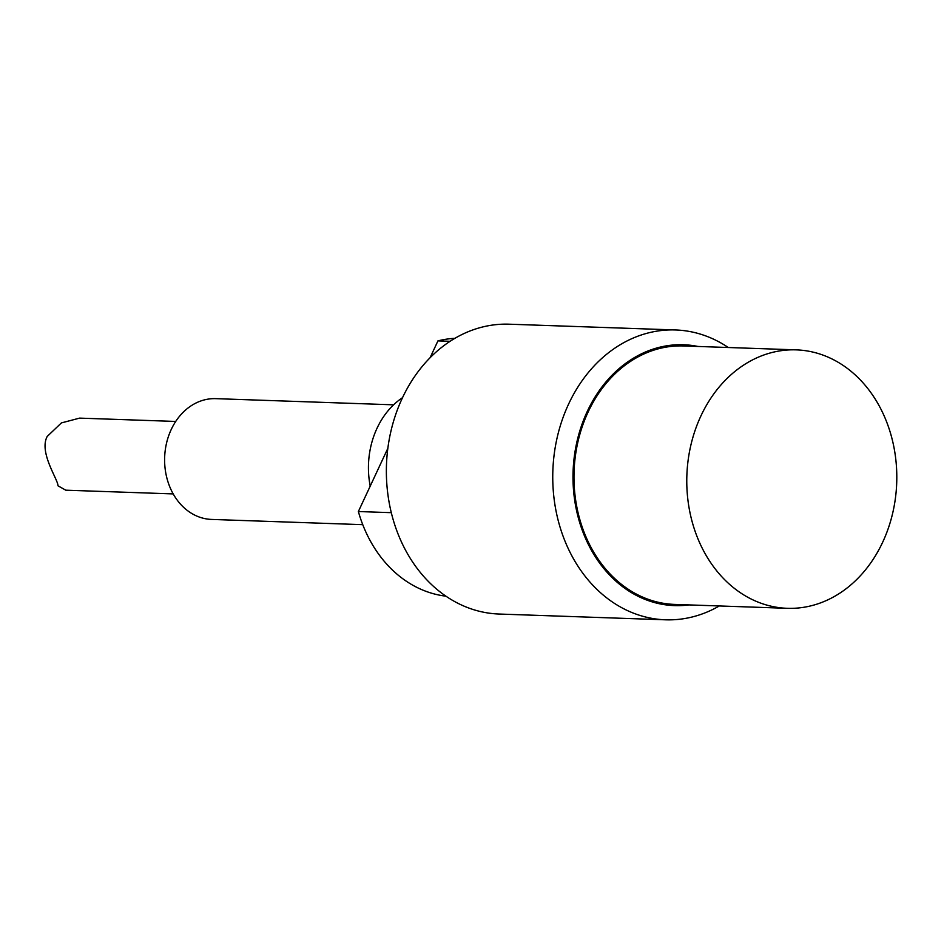 <?xml version="1.0" encoding="UTF-8"?>
<svg xmlns="http://www.w3.org/2000/svg" width="944" height="944" viewBox="0 0 944 944"><rect width="100%" height="100%" fill="white"/><g stroke="black" fill="none" stroke-linecap="round" stroke-linejoin="round"><path stroke-width="1.42" d="M882.675 542.222A129.304 104.985 92 0 0 796.276 349.87A129.304 104.985 92 0 0 686.866 475.457A129.304 104.985 92 0 0 787.308 608.314A129.304 104.985 92 0 0 882.675 542.222M787.308 608.314L674.512 604.408A129.304 104.985 -88 0 1 574.07 471.54A129.304 104.985 -88 0 1 683.468 345.952L796.276 349.87M430.098 357.717L437.945 340.878A129.304 104.985 -88 0 1 454.866 338.33M445.922 596.171A129.304 104.985 -88 0 1 358.366 511.53L387.854 448.306M437.945 340.878L450.076 341.303M391.312 512.675L358.366 511.53M688.884 604.903A130.508 105.964 -88 0 1 589.74 547.154A130.508 105.964 -88 0 1 587.251 411.466A130.508 105.964 -88 0 1 697.852 346.448M728.284 347.51A145.01 117.74 92 0 0 675.55 329.963A145.01 117.74 92 0 0 568.595 404.091A145.01 117.74 92 0 0 665.508 619.807A145.01 117.74 92 0 0 719.316 605.954M665.508 619.807L499.116 614.037A145.01 117.74 -88 0 1 402.215 398.321A145.01 117.74 -88 0 1 509.17 324.193L675.55 329.963M393.601 404.823L215.775 398.651A60.416 49.053 92 0 0 164.657 457.344A60.416 49.053 92 0 0 211.586 519.424L362.767 524.663M370.213 486.125A78.553 63.779 -88 0 1 377.022 428.269A78.553 63.779 -88 0 1 402.522 397.672M173.2 493.913L65.773 490.184L57.938 485.782C58.504 480.166 38.621 452.459 47.2 436.458L61.407 422.912L79.591 418.121L175.714 421.449"/></g></svg>
